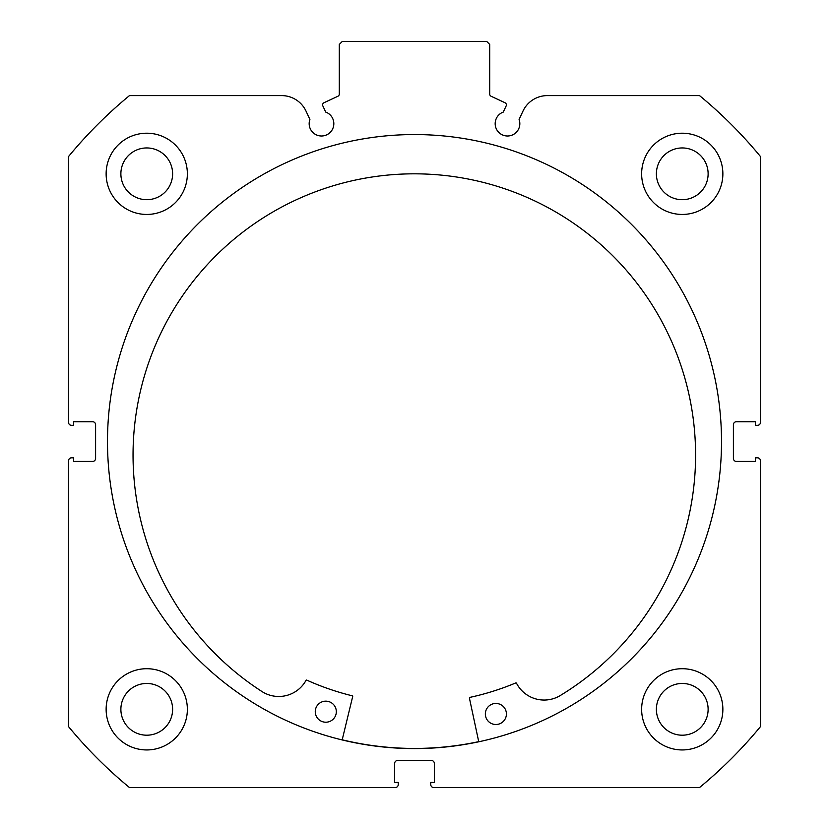<?xml version="1.0" encoding="UTF-8"?>
<svg xmlns="http://www.w3.org/2000/svg" width="829" height="829" viewBox="0 0 829 829"><rect width="100%" height="100%" fill="white"/><g stroke="black" fill="none" stroke-linecap="round" stroke-linejoin="round"><path stroke-width="1.24" d="M478.727 741.644A306.865 306.865 0 0 1 342.201 739.8M506.146 105.925A2.404 2.404 0 0 0 504.985 102.723L491.1 96.247A2.404 2.404 0 0 1 489.711 94.071L489.711 44.455L486.706 41.45L342.294 41.45L339.289 44.455L339.289 94.071A2.404 2.404 0 0 1 337.9 96.247L324.015 102.723A2.404 2.404 0 0 0 322.854 105.925L325.724 112.081A12.331 12.331 0 0 1 321.507 135.997A12.331 12.331 0 0 1 309.911 119.449L306.025 111.117A26.87 26.87 0 0 0 281.673 95.604L129.469 95.604A448.261 448.261 0 0 0 68.527 156.546L68.527 422.324A3.005 3.005 0 0 0 71.532 425.329L73.636 425.329L73.636 421.723L92.589 421.723A3.005 3.005 0 0 1 95.604 424.728L95.604 458.427A3.005 3.005 0 0 1 92.589 461.432L73.636 461.432L73.636 457.826L71.532 457.826A3.005 3.005 0 0 0 68.527 460.831L68.527 726.608A448.261 448.261 0 0 0 129.469 787.55L395.246 787.55A3.005 3.005 0 0 0 398.252 784.545L398.252 782.431L394.645 782.431L394.645 763.478A3.005 3.005 0 0 1 397.651 760.473L431.349 760.473A3.005 3.005 0 0 1 434.355 763.478L434.355 782.431L430.748 782.431L430.748 784.545A3.005 3.005 0 0 0 433.754 787.55L699.531 787.55A448.261 448.261 0 0 0 760.473 726.608L760.473 460.831A3.005 3.005 0 0 0 757.468 457.826L755.364 457.826L755.364 461.432L736.411 461.432A3.005 3.005 0 0 1 733.396 458.427L733.396 424.728A3.005 3.005 0 0 1 736.411 421.723L755.364 421.723L755.364 425.329L757.468 425.329A3.005 3.005 0 0 0 760.473 422.324L760.473 156.546A448.261 448.261 0 0 0 699.531 95.604L547.327 95.604A26.87 26.87 0 0 0 522.975 111.117L519.089 119.449A12.331 12.331 0 0 1 507.493 135.997A12.331 12.331 0 0 1 503.276 112.081L506.146 105.925M721.51 441.577A307.01 307.01 0 0 0 414.5 134.557A307.01 307.01 0 0 0 107.49 441.577A307.01 307.01 0 0 0 414.5 748.587A307.01 307.01 0 0 0 721.51 441.577M641.636 709.334A40.611 40.611 0 0 0 682.257 749.944A40.611 40.611 0 0 0 722.867 709.334A40.611 40.611 0 0 0 682.257 668.713A40.611 40.611 0 0 0 641.636 709.334M106.133 709.334A40.611 40.611 0 0 0 146.743 749.944A40.611 40.611 0 0 0 187.364 709.334A40.611 40.611 0 0 0 146.743 668.713A40.611 40.611 0 0 0 106.133 709.334M641.636 173.821A40.611 40.611 0 0 0 682.257 214.442A40.611 40.611 0 0 0 722.867 173.821A40.611 40.611 0 0 0 682.257 133.21A40.611 40.611 0 0 0 641.636 173.821M106.133 173.821A40.611 40.611 0 0 0 146.743 214.442A40.611 40.611 0 0 0 187.364 173.821A40.611 40.611 0 0 0 146.743 133.21A40.611 40.611 0 0 0 106.133 173.821M172.619 173.821A25.875 25.875 0 0 1 146.743 199.696A25.875 25.875 0 0 1 120.879 173.821A25.875 25.875 0 0 1 146.743 147.945A25.875 25.875 0 0 1 172.619 173.821M708.121 173.821A25.875 25.875 0 0 1 682.257 199.696A25.875 25.875 0 0 1 656.381 173.821A25.875 25.875 0 0 1 682.257 147.945A25.875 25.875 0 0 1 708.121 173.821M172.619 709.334A25.875 25.875 0 0 1 146.743 735.199A25.875 25.875 0 0 1 120.879 709.334A25.875 25.875 0 0 1 146.743 683.459A25.875 25.875 0 0 1 172.619 709.334M708.121 709.334A25.875 25.875 0 0 1 682.257 735.199A25.875 25.875 0 0 1 656.381 709.334A25.875 25.875 0 0 1 682.257 683.459A25.875 25.875 0 0 1 708.121 709.334M478.758 741.789L469.411 698.101A0.601 0.601 0 0 1 469.867 697.386A261.736 261.736 0 0 0 515.731 682.941A0.601 0.601 0 0 1 516.498 683.22A31.098 31.098 0 0 0 559.534 695.966L559.534 695.977A281.269 281.269 0 0 0 418.117 173.852A281.269 281.269 0 0 0 262.658 691.977A31.098 31.098 0 0 0 306.015 680.381A0.601 0.601 0 0 1 306.792 680.122A261.736 261.736 0 0 0 352.252 695.8A0.601 0.601 0 0 1 352.688 696.526L342.159 739.945M506.405 714.121A10.528 10.528 0 0 1 495.742 724.505A10.528 10.528 0 0 1 485.348 713.842A10.528 10.528 0 0 1 496.022 703.448A10.528 10.528 0 0 1 506.405 714.121M336.325 711.831A10.528 10.528 0 0 1 325.652 722.214A10.528 10.528 0 0 1 315.269 711.541A10.528 10.528 0 0 1 325.942 701.158A10.528 10.528 0 0 1 336.325 711.831"/></g></svg>
